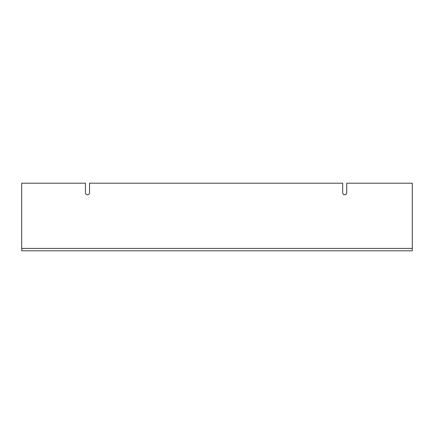 <?xml version="1.0" encoding="UTF-8"?>
<svg xmlns="http://www.w3.org/2000/svg" width="434" height="434" viewBox="0 0 434 434"><rect width="100%" height="100%" fill="white"/><g stroke="black" fill="none" stroke-linecap="round" stroke-linejoin="round"><path stroke-width="0.65" d="M21.7 250.798L412.3 250.798L412.3 183.202L346.739 183.202L346.739 192.772A2.034 2.034 0 0 1 344.71 194.806A2.034 2.034 0 0 1 342.676 192.772L342.676 183.202L89.534 183.202L89.534 192.772A2.034 2.034 0 0 1 87.5 194.806A2.034 2.034 0 0 1 85.465 192.772L85.465 183.202L21.7 183.202L21.7 250.798M85.465 192.772A2.034 2.034 0 0 0 87.5 194.806A2.034 2.034 0 0 0 89.534 192.772M342.676 192.772A2.034 2.034 0 0 0 344.71 194.806A2.034 2.034 0 0 0 346.739 192.772M21.7 248.405L412.3 248.405"/></g></svg>
